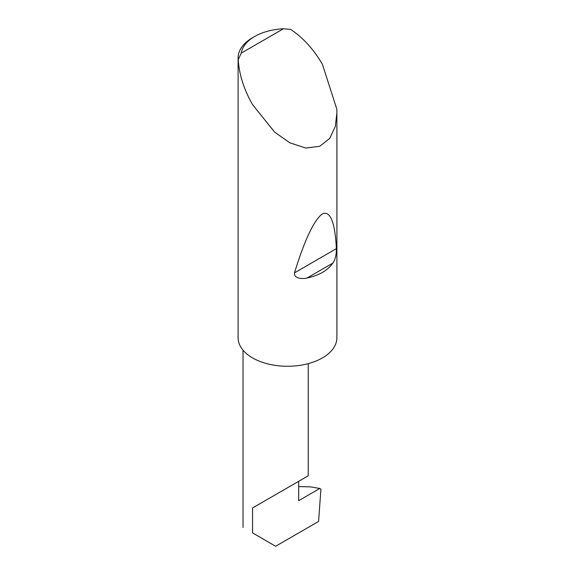 <?xml version="1.0" encoding="UTF-8"?>
<svg xmlns="http://www.w3.org/2000/svg" width="575" height="575" viewBox="0 0 575 575"><rect width="100%" height="100%" fill="white"/><g stroke="black" fill="none" stroke-linecap="round" stroke-linejoin="round"><path stroke-width="0.86" d="M332.832 263.142C327.513 270.566 318.938 275.518 307.1 277.998C302.407 279.198 293.667 278.616 294.486 272.852C304.808 239.516 314.123 219.858 322.424 213.864C330.345 210.493 334.995 222.087 336.397 248.659C336.483 254.639 335.297 259.469 332.832 263.142L307.1 277.998M241.248 53.123L283.461 28.75L290.684 29.418C303.003 37.627 313.583 49.263 322.424 64.328L336.777 109.006L336.893 113.009L335.304 126.442L329.77 138.395L319.678 146.338L305.699 148.019L289.85 142.816L274.685 132.171L252.576 104.657C243.951 89.463 239.164 74.484 238.208 59.714A49.392 28.513 180 0 1 238.107 57.874A49.392 28.513 180 0 1 252.576 37.713L254.667 36.498A46.431 26.802 0 0 0 241.248 53.123L238.208 59.714M336.893 113.009L336.893 337.755A49.392 28.513 180 0 1 306.403 364.097A49.392 28.513 180 0 1 252.576 357.916A49.392 28.513 180 0 1 238.107 337.755L238.107 57.874M252.576 507.941L298.677 481.318C306.346 476.891 315.423 471.651 298.677 481.318L252.576 507.941L252.576 532.939C240.142 525.766 240.142 525.766 252.576 532.939C240.142 525.766 240.142 525.766 252.576 532.939L275.626 546.25L318.586 521.446L320.922 489.188L319.808 488.477L298.677 500.681L298.677 481.318L308.222 475.805L308.222 363.637M310.687 486.881L319.808 488.477L310.687 486.881L298.677 486.579M283.461 28.75A46.431 26.802 0 0 0 254.667 36.498M336.397 248.659L294.486 272.852M243.024 527.426L243.024 350.161"/></g></svg>
